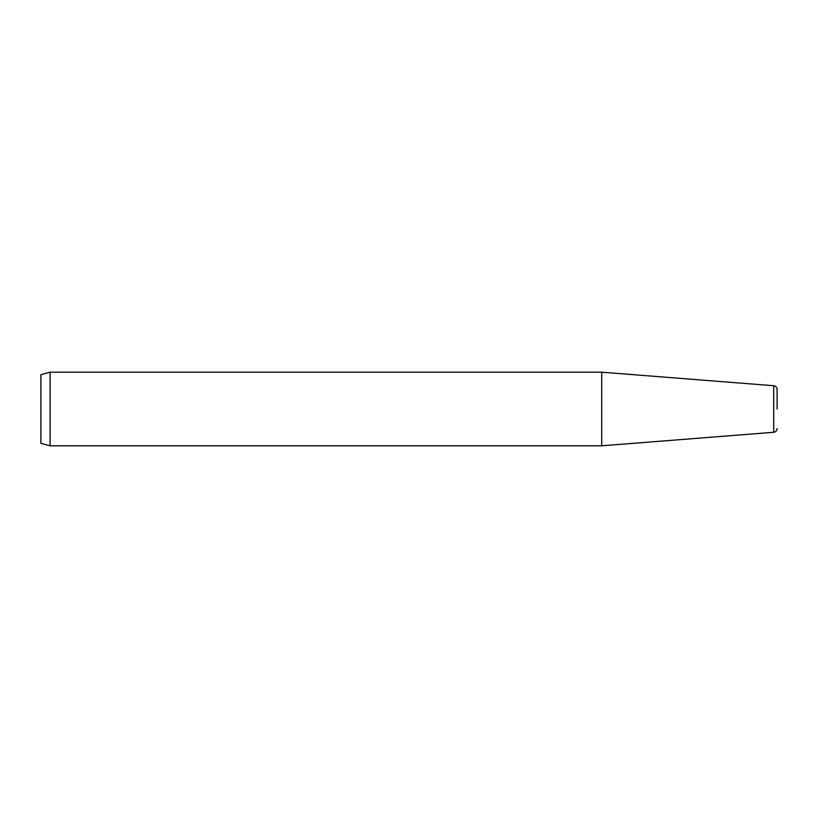 <?xml version="1.0" encoding="UTF-8"?>
<svg xmlns="http://www.w3.org/2000/svg" width="818" height="818" viewBox="0 0 818 818"><rect width="100%" height="100%" fill="white"/><g stroke="black" fill="none" stroke-linecap="round" stroke-linejoin="round"><path stroke-width="1.23" d="M50.102 445.81L40.9 443.346L40.9 374.654L50.102 372.19L601.711 372.19L601.711 445.81L50.102 445.81L50.102 372.19M777.1 409L777.1 389.399L777.1 409M777.1 428.601C776.916 430.708 775.791 431.924 773.705 432.272L773.705 385.728L601.711 372.19M773.705 385.728C775.791 386.076 776.916 387.292 777.1 389.399M773.705 432.272L601.711 445.81"/></g></svg>
